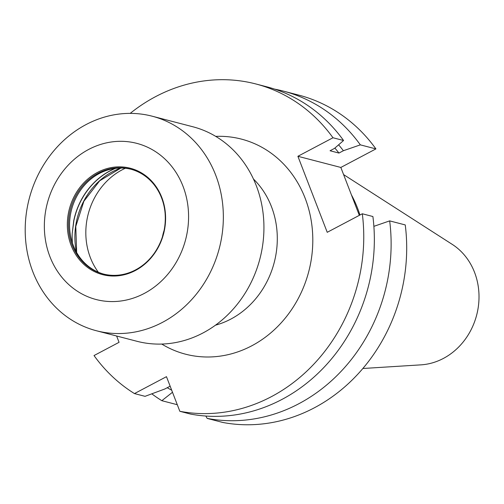 <?xml version="1.0" encoding="UTF-8"?>
<svg xmlns="http://www.w3.org/2000/svg" width="504" height="504" viewBox="0 0 504 504"><rect width="100%" height="100%" fill="white"/><g stroke="black" fill="none" stroke-linecap="round" stroke-linejoin="round"><path stroke-width="0.76" d="M164.121 230.353A47.615 42.197 -75.4 0 0 162.433 236.855M98.318 272.21A66.137 58.609 104.6 0 1 122.163 169.817A66.137 58.609 104.6 0 1 125.326 168.26M72.456 243.104A68.777 60.953 104.6 0 1 72.192 233.572L73.893 220.632A68.777 60.953 104.6 0 1 115.561 168.349M343.589 174.592L452.245 244.377A64.814 57.437 104.6 0 1 478.8 302.343A64.814 57.437 104.6 0 1 443.4 358.426A64.814 57.437 104.6 0 1 420.941 364.858L362.886 368.493M351.408 194.853A116.815 103.522 104.6 0 1 359.951 215.013M152.145 116.191L192.736 126.737A110.842 98.23 104.6 0 1 263.787 221.489A110.842 98.23 104.6 0 1 203.03 332.936A110.842 98.23 104.6 0 1 136.987 341.296L96.403 330.75A110.842 98.23 104.6 0 1 32.848 271.788A110.842 98.23 104.6 0 1 86.102 124.551A110.842 98.23 104.6 0 1 152.145 116.191A110.842 98.23 104.6 0 1 219.347 248.17A110.842 98.23 104.6 0 1 96.403 330.75M362.307 213.772A168.116 148.982 104.6 0 1 179.833 411.296L190.424 414.049A168.116 148.982 -75.4 0 0 372.897 216.525L362.307 213.772L327.228 232.306L297.896 156.29L332.974 137.756A168.116 148.982 -75.4 0 0 255.774 83.941A168.116 148.982 -75.4 0 0 130.19 113.387M116.626 336.004L119.064 342.317L94.021 355.553A168.116 148.982 104.6 0 0 134.461 393.58L166.471 376.671L179.833 411.296M205.815 416.039L207.201 418.408L222.774 422.453A168.116 148.982 -75.4 0 0 405.248 224.929L389.674 220.884L373.874 226.34M177.288 404.712L161.834 400.693L172.488 392.269M151.811 393.838A168.116 148.982 -75.4 0 0 161.834 400.693M207.201 418.408A168.116 148.982 -75.4 0 0 389.674 220.884M283.141 91.054L298.714 95.098A168.116 148.982 104.6 0 1 375.915 148.907L360.341 144.862A168.116 148.982 -75.4 0 0 283.141 91.054A168.116 148.982 -75.4 0 0 274.68 89.151M170.138 386.184L164.852 388.975L145.051 396.333L134.461 393.58M167.259 387.708A152.888 135.494 -75.4 0 0 171.694 390.209M360.341 144.862L343.375 150.721A152.888 135.494 -75.4 0 0 338.612 144.818M334.864 148.075A147.748 130.933 104.6 0 1 338.953 153.065L330.051 150.753L334.48 148.409L343.564 140.503A168.116 148.982 -75.4 0 0 266.364 86.694L255.774 83.941M343.375 150.721L338.953 153.065M343.564 140.503L332.974 137.756M375.915 148.907L340.836 167.448L297.896 156.29M359.321 215.347L340.836 167.448M115.202 168.393A68.802 60.971 104.6 0 0 73.754 220.601L72.192 233.572M103.818 274.132A54.18 48.012 -75.4 0 1 69.621 227.644A54.18 48.012 -75.4 0 1 99.332 173.489A54.18 48.012 104.6 0 1 131.065 169.262M98.242 173.206A54.18 48.012 104.6 0 1 130.523 169.117A54.18 48.012 104.6 0 1 165.079 212.997A54.18 48.012 104.6 0 1 154.816 252.479A54.18 48.012 104.6 0 1 135.551 269.905A54.18 48.012 104.6 0 1 103.276 273.993A54.18 48.012 104.6 0 1 68.544 227.676A54.18 48.012 104.6 0 1 98.242 173.206M97.537 172.387A54.974 48.718 104.6 0 1 161.809 197.48A54.974 48.718 104.6 0 1 135.393 270.497A54.974 48.718 104.6 0 1 71.121 245.404A54.974 48.718 104.6 0 1 97.537 172.387M88.679 149.436A80.684 71.505 104.6 0 1 183.015 186.272A80.684 71.505 104.6 0 1 144.251 293.448A80.684 71.505 104.6 0 1 49.915 256.612A80.684 71.505 104.6 0 1 88.679 149.436M120.784 168.027A68.777 60.953 -75.4 0 0 76.425 252.12M161.759 344.062A111.107 98.463 -75.4 0 0 251.754 345.807A111.107 98.463 -75.4 0 0 311.081 219.838A111.107 98.463 -75.4 0 0 215.718 136.376M215.479 325.181A84.653 75.02 -75.4 0 0 230.788 319.114A84.653 75.02 -75.4 0 0 253.449 179.021M120.941 168.027L99.723 180.772L83.885 201.235L75.795 226.403L76.658 252.536M165.079 212.997C166.207 227.342 162.786 240.502 154.816 252.479"/></g></svg>
